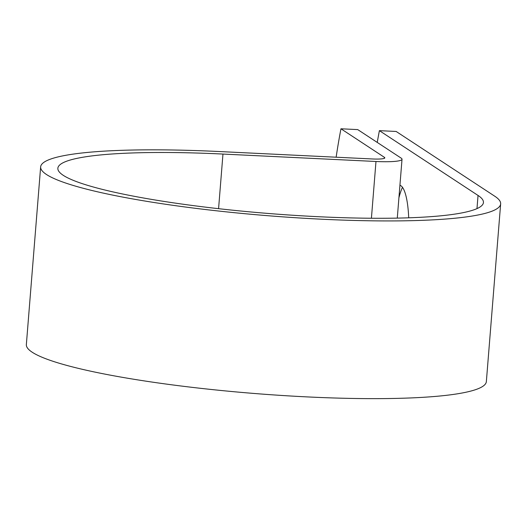 <?xml version="1.0" encoding="UTF-8"?>
<svg xmlns="http://www.w3.org/2000/svg" width="527" height="527" viewBox="0 0 527 527"><rect width="100%" height="100%" fill="white"/><g stroke="black" fill="none" stroke-linecap="round" stroke-linejoin="round"><path stroke-width="0.79" d="M398.919 197.796A50.539 11.746 92.8 0 1 402.476 187.316M399.94 185.122L400.915 185.761A50.539 11.746 92.8 0 1 408.708 217.809M336.14 157.211A224.812 52.239 -87.2 0 1 340.956 128.786L357.728 129.602L401.172 158.133A33.669 4.447 -175.4 0 1 402.022 159.246A33.669 4.447 -175.4 0 1 375.982 161.486L222.967 154.062A213.481 28.181 4.6 0 0 57.858 168.265A213.481 28.181 4.6 0 0 268.388 213.475A213.481 28.181 4.6 0 0 483.443 202.506A213.481 28.181 4.6 0 0 478.042 195.445L379.394 130.65A224.812 52.239 -87.2 0 0 377.253 142.422M340.956 128.786L384.4 157.323A16.403 2.167 -175.4 0 1 384.815 157.863A16.403 2.167 -175.4 0 1 372.128 158.956L219.107 151.532A230.747 30.461 4.6 0 0 40.645 166.881A230.747 30.461 4.6 0 0 268.203 215.741A230.747 30.461 4.6 0 0 500.65 203.89A230.747 30.461 4.6 0 0 494.813 196.255L396.166 131.467L379.394 130.65M40.645 166.881L26.35 344.579A230.747 30.461 4.6 0 0 253.909 393.445A230.747 30.461 4.6 0 0 486.355 381.588L500.65 203.89M478.042 195.445L476.981 208.613M384.4 157.323L384.315 158.331M222.967 154.062L218.573 208.679M375.982 161.486L371.416 218.25M402.022 159.246L397.286 218.112"/></g></svg>
